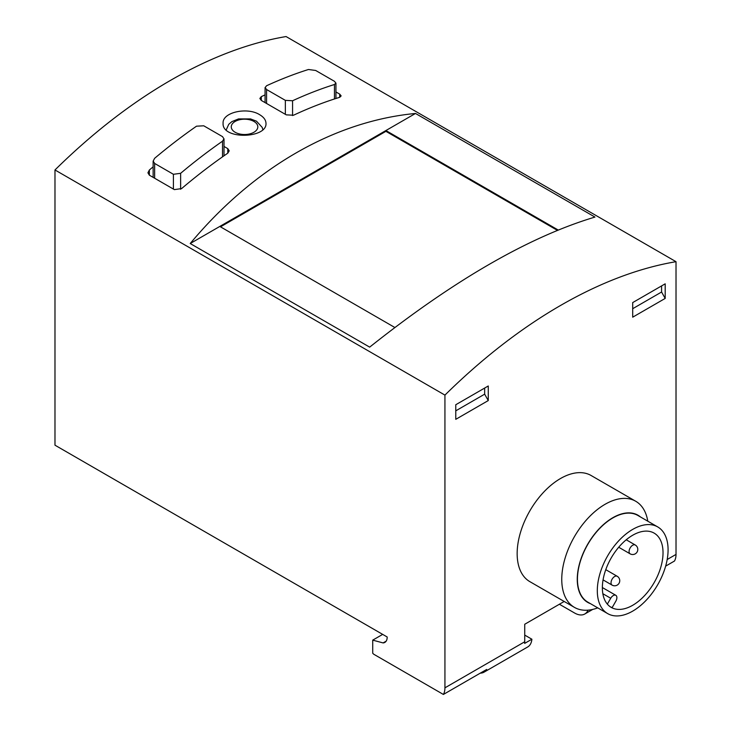 <?xml version="1.0" encoding="UTF-8"?>
<svg xmlns="http://www.w3.org/2000/svg" width="731" height="731" viewBox="0 0 731 731"><rect width="100%" height="100%" fill="white"/><g stroke="black" fill="none" stroke-linecap="round" stroke-linejoin="round"><path stroke-width="1.1" d="M610.367 606.858A42.891 24.763 120 0 0 612.149 607.58L615.822 601.211A5.108 2.951 120 0 0 615.822 595.308A5.108 2.951 120 0 0 610.723 598.26L607.333 604.117M632.699 535.238A42.891 24.763 120 0 0 604.674 573.04A42.891 24.763 120 0 0 611.244 607.406A42.891 24.763 120 0 0 654.144 582.644A42.891 24.763 120 0 0 654.144 533.118A42.891 24.763 120 0 0 632.699 535.238M665.649 566.132L674.475 561.033A20.422 11.797 -120 0 0 676.02 554.418L676.02 261.689L286.068 36.55A490.209 283.025 120 0 0 54.98 169.967L54.98 445.188L387.165 636.975A11.23 6.488 60 0 1 384.844 642.403A11.23 6.488 60 0 1 383.099 642.924L386.16 641.16M647.785 521.194A61.276 35.38 120 0 0 635.723 501.256L591.114 475.506A61.276 35.38 120 0 0 560.476 478.54A61.276 35.38 120 0 0 520.454 532.533A61.276 35.38 120 0 0 529.838 581.638L574.447 607.388A61.276 35.38 120 0 0 597.748 607.863M455.769 419.329L455.769 404.736L488.262 385.977L488.262 400.57L455.769 419.329M676.02 261.689A490.209 283.025 120 0 0 444.932 395.105L444.932 687.834A20.422 11.797 60 0 1 443.388 694.45L486.718 669.432A20.422 11.797 60 0 1 484.032 672.173A20.422 11.797 60 0 1 480.322 673.132M564.195 601.467L524.73 624.256L524.73 641.763A20.422 11.797 -120 0 1 524.657 643.39L531.885 639.223A20.422 11.797 -120 0 1 527.727 646.944L484.032 672.173M665.192 283.829L632.699 302.588L632.699 317.181L665.192 298.422L665.192 283.829M173.411 174.289L180.63 173.311A490.209 283.025 -60 0 1 222.516 141.202L223.942 138.835L222.516 136.633L203.739 125.796L196.52 126.189A490.209 283.025 120 0 0 154.634 158.307L153.199 161.058L154.634 163.442L173.411 174.289L173.411 189.064M285.346 100.357L292.564 100.759A490.209 283.025 -60 0 1 334.451 84.504L335.876 83.096L334.451 81.305L315.673 70.468L308.455 69.5A490.209 283.025 120 0 0 266.568 85.755L265.134 87.556L266.568 89.52L285.346 100.357L285.346 114.319M339.723 94.135L341.149 95.907L339.723 97.296L339.723 94.135L335.94 91.951M339.723 97.296A490.209 283.025 120 0 0 293.506 115.233L286.278 114.858L261.296 100.43L259.861 98.457L261.296 96.638A490.209 283.025 -60 0 1 265.07 94.893M227.789 148.631L229.214 150.824L227.789 153.172L227.789 148.631L224.006 146.447M227.789 153.172A490.209 283.025 120 0 0 181.571 188.607L174.344 189.612L149.362 175.184L147.927 172.79L149.362 170.012A490.209 283.025 -60 0 1 153.135 166.832M190.215 243.524L369.667 347.134C453.841 280.22 528.933 236.862 594.952 217.07L415.491 113.46C334.04 121.209 253.511 167.701 190.215 243.524L415.491 113.46M444.932 395.105L54.98 169.967M259.706 114.73C247.38 106.763 222.16 112.218 223.092 123.292C221.813 139.895 267.254 138.625 265.983 123.292C265.874 120.012 263.781 117.161 259.706 114.73M443.388 694.45L373.715 654.218L372.719 653.231L372.719 640.137L382.688 634.389M372.719 640.137L383.099 642.924M559.398 604.245L574.566 612.998A20.422 11.797 60 0 0 584.773 614.013L592.759 609.398M558.164 230L385.904 130.547L385.904 131.333L220.497 226.838M219.803 226.436L394.85 327.497M557.36 230.329L385.904 131.333M588.016 610.166A20.422 11.797 60 0 1 584.773 614.013M524.73 635.093L531.885 639.223M484.653 388.06L484.653 394.164L488.262 400.57M455.769 410.84L484.653 394.164M661.582 285.912L661.582 292.016L632.699 308.701M661.582 292.016L665.192 298.422M635.723 501.256A61.276 35.38 120 0 0 605.085 504.289A61.276 35.38 120 0 0 565.054 558.283A61.276 35.38 120 0 0 574.447 607.388M640.466 516.963A50.311 29.048 120 0 0 612.834 517.712A50.311 29.048 120 0 0 579.308 564.423A50.311 29.048 120 0 0 590.42 603.642M657.717 526.923L637.861 515.456A50.046 28.893 120 0 0 612.834 517.941A50.046 28.893 120 0 0 580.14 562.038A50.046 28.893 120 0 0 587.815 602.134L607.671 613.601A50.046 28.893 120 0 0 657.717 584.709A50.046 28.893 120 0 0 657.717 526.923A50.046 28.893 120 0 0 632.699 529.399A50.046 28.893 120 0 0 600.005 573.497A50.046 28.893 120 0 0 607.671 613.601M667.175 559.526L676.02 554.418M444.932 687.834L524.73 641.763M222.516 141.202L222.516 156.845M180.63 173.311L180.63 189.256M334.451 84.504L334.451 98.968M292.564 100.759L292.564 115.562M253.931 121.437A13.277 7.666 180 0 1 247.973 134.257A13.277 7.666 180 0 1 231.718 124.873A13.277 7.666 180 0 1 253.931 121.437M149.362 175.184L149.362 170.012M261.296 100.43L261.296 96.638M154.634 163.442L154.634 178.227M266.568 89.52L266.568 103.473M614.643 576.512A5.108 2.951 120 0 0 611.308 581.017A5.108 2.951 120 0 0 612.085 585.111A5.108 5.108 0 0 0 619.751 580.688A5.108 5.108 0 0 0 617.192 576.266A5.108 2.951 120 0 0 614.643 576.512M635.248 544.997A5.108 2.951 120 0 0 631.31 546.359A5.108 2.951 120 0 0 629.08 551.503A5.108 2.951 120 0 0 630.14 553.842A5.108 5.108 0 0 0 637.121 551.969A5.108 5.108 0 0 0 635.248 544.997L626.22 539.78M610.723 598.26L602.847 593.718M262.813 129.588L262.228 127.422L256.48 121.182L250.514 118.906L238.553 118.906L231.891 121.611L228.748 124.316L226.226 129.88M153.135 161.058L153.135 177.359M224.006 138.835L224.006 155.794M335.94 83.096L335.94 98.484M265.07 87.556L265.07 102.614M603.066 579.893L612.085 585.111M605.771 569.668L617.192 576.266M618.718 547.245L630.14 553.842M615.822 595.308L602.362 587.541"/></g></svg>
